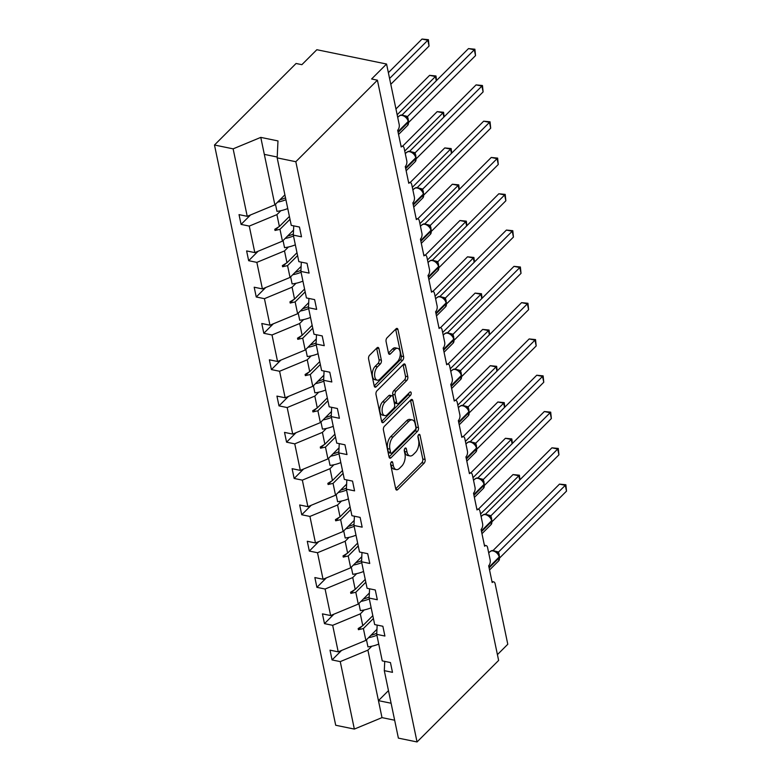 <?xml version="1.0" encoding="UTF-8"?>
<svg xmlns="http://www.w3.org/2000/svg" width="781" height="781" viewBox="0 0 781 781"><rect width="100%" height="100%" fill="white"/><g stroke="black" fill="none" stroke-linecap="round" stroke-linejoin="round"><path stroke-width="1.17" d="M391.34 461.942A1.933 1.035 101.6 0 0 390.646 464.568L395.713 488.838A2.753 1.474 101.6 0 0 396.631 490.068A2.753 1.474 101.6 0 0 397.656 489.648L424.103 463.221A2.753 1.474 101.6 0 0 425.098 459.472L420.032 435.202A1.933 1.035 101.6 0 0 419.387 434.343A1.933 1.035 101.6 0 0 418.665 434.636A1.933 1.035 101.6 0 0 417.972 437.262L418.626 440.396A8.816 4.715 101.6 0 1 415.453 452.404L413.247 454.61A8.816 4.715 101.6 0 1 409.947 455.938A8.816 4.715 101.6 0 1 407.018 452.004L406.364 448.86A1.933 1.035 101.6 0 0 405.72 448.001A1.933 1.035 101.6 0 0 404.997 448.284A1.933 1.035 101.6 0 0 404.304 450.92L404.958 454.054A8.816 4.715 101.6 0 1 401.785 466.062L399.579 468.268A8.816 4.715 101.6 0 1 396.279 469.596A8.816 4.715 101.6 0 1 393.351 465.652L392.697 462.518A1.933 1.035 101.6 0 0 392.062 461.659A1.933 1.035 101.6 0 0 391.34 461.942M378.951 348.658A2.753 1.474 101.6 0 0 378.033 347.428A2.753 1.474 101.6 0 0 376.998 347.838L369.579 355.257A2.753 1.474 101.6 0 0 368.593 359.006L374.216 385.96A2.753 1.474 101.6 0 0 375.134 387.191A2.753 1.474 101.6 0 0 376.169 386.771L402.615 360.344A2.753 1.474 101.6 0 0 403.601 356.585L397.978 329.641A2.753 1.474 101.6 0 0 397.06 328.41A2.753 1.474 101.6 0 0 396.026 328.83L387.064 337.782A2.753 1.474 101.6 0 0 386.078 341.531L388.479 353.071A2.753 1.474 101.6 0 0 389.397 354.301A2.753 1.474 101.6 0 0 390.432 353.881L394.874 349.439A7.371 3.934 101.6 0 1 397.636 348.336A7.371 3.934 101.6 0 1 400.282 353.891A7.371 3.934 101.6 0 1 397.431 361.662L380.015 379.058A7.371 3.934 101.6 0 1 377.252 380.171A7.371 3.934 101.6 0 1 374.607 374.616A7.371 3.934 101.6 0 1 377.467 366.845L380.367 363.946A2.753 1.474 101.6 0 0 381.353 360.187L378.951 348.658L376.657 348.189M384.73 661.39L384.301 670.654L398.388 738.123L417.044 741.95L498.629 660.423L377.408 80.179L371.6 78.988L386.566 64.032L399.198 124.521A4.208 2.245 -78.4 0 1 397.685 130.251L401.19 147.004A4.208 2.245 101.6 0 1 402.762 146.369A4.208 2.245 101.6 0 1 404.158 148.253L406.784 160.808A4.208 2.245 -78.4 0 1 405.271 166.548L408.766 183.301A4.208 2.245 101.6 0 1 410.347 182.666A4.208 2.245 101.6 0 1 411.743 184.541L414.369 197.105A4.208 2.245 -78.4 0 1 412.846 202.845L416.351 219.588A4.208 2.245 101.6 0 1 417.923 218.953A4.208 2.245 101.6 0 1 419.329 220.838L421.945 233.402A4.208 2.245 -78.4 0 1 420.432 239.132L423.937 255.885A4.208 2.245 101.6 0 1 425.508 255.25A4.208 2.245 101.6 0 1 426.904 257.134L429.53 269.699A4.208 2.245 -78.4 0 1 428.017 275.429L431.512 292.182A4.208 2.245 101.6 0 1 433.094 291.547A4.208 2.245 101.6 0 1 434.49 293.422L437.116 305.986A4.208 2.245 -78.4 0 1 435.593 311.726L439.098 328.469A4.208 2.245 101.6 0 1 440.669 327.835A4.208 2.245 101.6 0 1 442.075 329.719L444.692 342.283A4.208 2.245 -78.4 0 1 443.178 348.014L446.683 364.766A4.208 2.245 101.6 0 1 448.255 364.131A4.208 2.245 101.6 0 1 449.651 366.016L452.277 378.58A4.208 2.245 -78.4 0 1 450.764 384.311L454.259 401.063A4.208 2.245 101.6 0 1 455.84 400.428A4.208 2.245 101.6 0 1 457.236 402.303L459.863 414.867A4.208 2.245 -78.4 0 1 458.34 420.608L461.844 437.36A4.208 2.245 101.6 0 1 463.416 436.725A4.208 2.245 101.6 0 1 464.822 438.6L467.438 451.164A4.208 2.245 -78.4 0 1 465.925 456.895L469.43 473.647A4.208 2.245 101.6 0 1 471.002 473.013A4.208 2.245 101.6 0 1 472.398 474.897L475.024 487.461A4.208 2.245 -78.4 0 1 473.511 493.192L477.006 509.944A4.208 2.245 101.6 0 1 478.587 509.31A4.208 2.245 101.6 0 1 479.983 511.194L482.609 523.748A4.208 2.245 -78.4 0 1 481.086 529.489L484.591 546.241A4.208 2.245 101.6 0 1 486.163 545.607A4.208 2.245 101.6 0 1 487.569 547.481L490.185 560.045A4.208 2.245 -78.4 0 1 488.672 565.776L492.176 582.528A4.208 2.245 101.6 0 1 493.748 581.894A4.208 2.245 101.6 0 1 495.144 583.778L507.787 644.266L497.419 654.634M417.044 741.95L295.823 161.716L377.408 80.179M384.418 426.28A2.753 1.474 101.6 0 0 383.422 430.028L389.055 456.983A2.753 1.474 101.6 0 0 389.973 458.213A2.753 1.474 101.6 0 0 390.998 457.793L417.454 431.366A2.753 1.474 101.6 0 0 418.44 427.607L412.817 400.663A2.753 1.474 101.6 0 0 411.899 399.433A2.753 1.474 101.6 0 0 410.865 399.852L384.418 426.28M381.636 421.467L376.003 394.522A2.753 1.474 101.6 0 1 376.998 390.764L403.445 364.336A2.753 1.474 101.6 0 1 404.48 363.926A2.753 1.474 101.6 0 1 405.398 365.157L407.799 376.686A2.753 1.474 101.6 0 1 406.813 380.435L396.084 391.154A2.753 1.474 101.6 0 0 395.088 394.913L396.689 402.557A2.753 1.474 101.6 0 0 397.607 403.787A2.753 1.474 101.6 0 0 398.642 403.377L409.8 392.218A1.933 1.035 101.6 0 1 410.523 391.925A1.933 1.035 101.6 0 1 411.216 393.38A1.933 1.035 101.6 0 1 410.474 395.411L383.578 422.287A2.753 1.474 101.6 0 1 382.553 422.697A2.753 1.474 101.6 0 1 381.636 421.467L408.151 394.932A1.933 1.035 101.6 0 0 408.883 393.136M295.823 161.716L277.177 157.879L291.264 225.358L299.465 227.037L301.505 236.809L293.314 235.12L293.744 225.865M250.555 214.941L241.075 224.401L249.266 226.09L254.811 252.605L282.449 241.153L293.549 230.063M280.838 210.704L276.913 214.629L249.266 226.09M293.314 235.12L298.85 261.645L307.04 263.324L309.081 273.096L300.89 271.417L301.329 262.152M258.13 251.228L248.661 260.698L256.851 262.377L262.396 288.902L290.034 277.44L301.134 266.36M288.423 246.991L284.499 250.926L256.851 262.377M300.89 271.417L306.435 297.942L314.626 299.621L316.666 309.393L308.475 307.714L308.915 298.449M265.716 287.525L256.246 296.995L264.437 298.674L269.972 325.199L297.62 313.737L308.71 302.647M296.009 283.288L292.074 287.213L264.437 298.674M308.475 307.714L314.011 334.239L322.211 335.918L324.252 345.69L316.061 344.011L316.49 334.746M273.301 323.822L263.822 333.282L272.013 334.971L277.558 361.486L305.195 350.034L316.295 338.944M303.584 319.585L299.66 323.51L272.013 334.971M316.061 344.011L321.596 370.526L329.787 372.215L331.827 381.977L323.637 380.298L324.076 371.034M280.877 360.109L271.407 369.579L279.598 371.258L285.143 397.783L312.781 386.331L323.881 375.241M311.17 355.872L307.245 359.807L279.598 371.258M323.637 380.298L329.182 406.823L337.372 408.502L339.413 418.274L331.222 416.595L331.661 407.331M288.462 396.406L278.993 405.876L287.183 407.555L292.719 434.08L320.366 422.619L331.456 411.528M318.755 392.169L314.821 396.094L287.183 407.555M331.222 416.595L336.757 443.12L344.958 444.799L346.998 454.571L338.808 452.892L339.237 443.628M296.048 432.703L286.568 442.163L294.759 443.852L300.304 470.377L327.942 458.916L339.042 447.825M326.331 428.466L322.407 432.391L294.759 443.852M338.808 452.892L344.343 479.407L352.534 481.096L354.574 490.868L346.383 489.179L346.823 479.925M303.624 468.99L294.154 478.46L302.345 480.139L307.89 506.664L335.527 495.213L346.627 484.122M333.917 464.754L329.992 468.688L302.345 480.139M346.383 489.179L351.928 515.704L360.119 517.383L362.159 527.155L353.969 525.476L354.408 516.212M311.209 505.287L301.739 514.757L309.93 516.436L315.465 542.961L343.113 531.5L354.203 520.41M341.502 501.051L337.568 504.985L309.93 516.436M353.969 525.476L359.504 552.001L367.705 553.68L369.745 563.452L361.554 561.773L361.984 552.509M318.794 541.584L309.315 551.054L317.506 552.733L323.051 579.258L350.689 567.797L361.788 556.707M349.078 537.348L345.153 541.272L317.506 552.733M361.554 561.773L367.09 588.288L375.28 589.977L377.321 599.749L369.13 598.061L369.569 588.806M326.37 577.881L316.901 587.341L325.091 589.03L330.636 615.545L358.274 604.094L369.374 593.004M356.663 573.644L352.739 577.569L325.091 589.03M369.13 598.061L374.675 624.585L382.866 626.264L384.906 636.037L376.715 634.357L377.155 625.093M333.956 614.169L324.486 623.638L332.677 625.317L338.212 651.842L330.021 650.163L332.062 659.935L340.252 661.614L354.349 729.083L335.703 725.256L214.482 145.012L296.067 63.486L301.876 64.677L316.842 49.72L386.566 64.032M364.249 609.932L360.314 613.866L332.677 625.317M384.301 670.654L392.492 672.334L390.451 662.561L382.251 660.882L376.715 634.357M341.541 650.466L332.062 659.935M371.824 646.229L367.9 650.153L340.252 661.614M277.177 157.879L277.977 140.922L260.776 137.388L264.32 154.374L274.873 204.856L284.899 194.84M274.873 204.856L247.226 216.317L239.035 214.629L241.075 224.401M248.661 260.698L246.62 250.926L254.811 252.605M256.246 296.995L254.196 287.223L262.396 288.902M263.822 333.282L261.781 323.51L269.972 325.199M271.407 369.579L269.367 359.807L277.558 361.486M278.993 405.876L276.943 396.104L285.143 397.783M286.568 442.163L284.528 432.401L292.719 434.08M294.154 478.46L292.114 468.688L300.304 470.377M301.739 514.757L299.689 504.985L307.89 506.664M309.315 551.054L307.275 541.282L315.465 542.961M316.901 587.341L314.86 577.569L323.051 579.258M324.486 623.638L322.436 613.866L330.636 615.545M260.776 137.388L233.129 148.849L247.226 216.317M233.129 148.849L214.482 145.012M276.913 214.629L279.383 226.461L274.775 229.292L275.019 230.454L279.979 229.321L282.449 241.153M290.005 219.305L279.979 229.321M289.409 216.444L279.383 226.461M284.499 250.926L286.969 262.758L282.361 265.589L282.595 266.751L287.564 265.608L290.034 277.44M297.59 255.592L287.564 265.608M296.995 252.741L286.969 262.758M292.074 287.213L294.544 299.045L289.936 301.876L290.181 303.048L295.15 301.905L297.62 313.737M305.166 291.889L295.15 301.905M304.57 289.029L294.544 299.045M299.66 323.51L302.13 335.342L297.522 338.173L297.766 339.335L302.725 338.202L305.195 350.034M312.751 328.186L302.725 338.202M312.156 325.326L302.13 335.342M307.245 359.807L309.715 371.639L305.107 374.47L305.342 375.632L310.311 374.49L312.781 386.331M320.337 364.473L310.311 374.49M319.741 361.623L309.715 371.639M314.821 396.094L317.291 407.936L312.683 410.757L312.927 411.929L317.896 410.786L320.366 422.619M327.913 400.77L317.896 410.786M327.317 397.91L317.291 407.936M322.407 432.391L324.876 444.223L320.269 447.054L320.513 448.216L325.472 447.083L327.942 458.916M335.498 437.067L325.472 447.083M334.903 434.207L324.876 444.223M329.992 468.688L332.462 480.52L327.854 483.351L328.088 484.513L333.057 483.38L335.527 495.213M343.084 473.354L333.057 483.38M342.488 470.504L332.462 480.52M337.568 504.985L340.038 516.817L335.43 519.648L335.674 520.81L340.643 519.668L343.113 531.5M350.659 509.651L340.643 519.668M350.064 506.791L340.038 516.817M345.153 541.272L347.623 553.104L343.015 555.935L343.259 557.097L348.219 555.965L350.689 567.797M358.245 545.948L348.219 555.965M357.649 543.088L347.623 553.104M352.739 577.569L355.209 589.401L350.601 592.232L350.835 593.394L355.804 592.262L358.274 604.094M365.83 582.245L355.804 592.262M365.235 579.385L355.209 589.401M360.314 613.866L362.784 625.698L358.176 628.529L358.42 629.691L363.39 628.549L365.859 640.381L338.212 651.842M373.406 618.532L363.39 628.549M365.859 640.381L376.95 629.291M372.81 615.682L362.784 625.698M367.9 650.153L381.997 717.622L354.349 729.083M388.469 690.629L378.443 700.645L391.105 703.242M394.649 720.228L381.997 717.622M264.32 154.374L277.216 157.02M361.828 626.284L358.42 629.691M354.242 589.987L350.835 593.394M346.666 553.7L343.259 557.097M339.081 517.403L335.674 520.81M331.495 481.106L328.088 484.513M323.92 444.819L320.513 448.216M316.334 408.522L312.927 411.929M308.749 372.225L305.342 375.632M301.173 335.937L297.766 339.335M293.588 299.64L290.181 303.048M286.002 263.343L282.595 266.751M278.426 227.046L275.019 230.454M390.656 463.377L391.027 465.183A8.816 4.715 101.6 0 0 393.956 469.117L396.279 469.596M409.947 455.938L407.623 455.46A8.816 4.715 101.6 0 1 404.695 451.525L404.314 449.719M395.703 488.799L421.779 462.742A2.753 1.474 101.6 0 0 422.775 458.994L417.981 436.062M389.045 456.944L415.121 430.887A2.753 1.474 101.6 0 0 416.117 427.129L410.494 400.223L412.817 400.663M390.588 452.414A1.933 1.035 101.6 0 0 391.232 453.273A1.933 1.035 101.6 0 0 391.955 452.98L415.17 429.784A1.933 1.035 101.6 0 0 415.863 427.158L415.17 423.839A8.816 4.715 101.6 0 0 412.241 419.905A8.816 4.715 101.6 0 0 408.941 421.232L393.068 437.096A8.816 4.715 101.6 0 0 389.895 449.095L390.588 452.414L388.264 451.935A1.933 1.035 101.6 0 0 388.909 452.795L391.232 453.273M412.241 419.905L409.918 419.426A8.816 4.715 101.6 0 0 406.618 420.754L408.941 421.232M388.264 451.935L387.571 448.626A8.816 4.715 101.6 0 1 390.744 436.618L406.618 420.754M403.074 364.707L405.476 376.208L407.799 376.686M397.607 403.787L395.284 403.308A2.753 1.474 101.6 0 1 394.366 402.078L392.765 394.434A2.753 1.474 101.6 0 1 393.761 390.676L404.49 379.956A2.753 1.474 101.6 0 0 405.476 376.208M384.955 402.283A7.371 3.934 101.6 0 0 382.104 410.054A7.371 3.934 101.6 0 0 384.75 415.609A7.371 3.934 101.6 0 0 387.503 414.496L393.644 408.365A2.753 1.474 101.6 0 0 394.63 404.617L393.038 396.963A2.753 1.474 101.6 0 0 392.121 395.733A2.753 1.474 101.6 0 0 391.086 396.152L384.955 402.283L382.631 401.805A7.371 3.934 101.6 0 0 379.771 409.576A7.371 3.934 101.6 0 0 382.426 415.131L384.75 415.609M392.121 395.733L389.797 395.254A2.753 1.474 101.6 0 0 388.762 395.674L391.086 396.152M382.631 401.805L388.762 395.674M377.252 380.171L374.929 379.693A7.371 3.934 101.6 0 1 372.283 374.138A7.371 3.934 101.6 0 1 375.134 366.367L378.043 363.468A2.753 1.474 101.6 0 0 379.029 359.709L376.627 348.209M397.636 348.336L395.313 347.857A7.371 3.934 101.6 0 0 392.55 348.961L394.874 349.439M388.479 353.032L392.55 348.961M374.216 385.921L400.292 359.865A2.753 1.474 101.6 0 0 401.278 356.116L395.655 329.201L397.978 329.641M559.489 484.122L565.874 484.757L565.298 485.313L566.518 491.122L499.703 557.898L498.551 552.011L565.298 485.313L559.489 484.122L492.909 550.664M494.197 550.898L498.551 552.011M499.205 556.199A1.406 0.742 168.2 0 1 499.391 556.472L496.648 552.226C491.19 549.131 491.62 551.152 489.921 551.708L488.701 552.928M497.253 553.173L498.493 552.079M565.874 484.757L566.518 491.122M519.707 480.003L518.818 475.766L480.569 513.996M513.01 474.575L519.385 475.209L518.818 475.766L513.01 474.575L478.314 509.251M519.385 475.209L519.961 479.749M376.901 635.226A22.454 11.949 168.2 0 1 368.573 637.667M378.746 644.071A22.454 11.949 168.2 0 1 367.949 646.883L366.465 639.776M376.764 633.215A19.086 10.153 168.2 0 1 370.926 635.324M512.121 443.715L511.243 439.478L472.983 477.708M505.424 438.287L511.809 438.922L511.243 439.478L505.424 438.287L470.728 472.964M511.809 438.922L512.385 443.462M369.315 598.929A22.454 11.949 168.2 0 1 360.988 601.38M371.16 607.774A22.454 11.949 168.2 0 1 360.363 610.596L358.879 603.488M369.188 596.928A19.086 10.153 168.2 0 1 363.341 599.027M504.546 407.418L503.657 403.181L465.408 441.411M497.848 401.99L504.223 402.625L503.657 403.181L497.848 401.99L463.153 436.667M504.223 402.625L504.799 407.165M361.73 562.642A22.454 11.949 168.2 0 1 353.412 565.083M363.575 571.477A22.454 11.949 168.2 0 1 352.778 574.299L351.294 567.191M361.603 560.631A19.086 10.153 168.2 0 1 355.765 562.73M496.96 371.121L496.072 366.885L457.822 405.114M490.263 365.693L496.638 366.328L496.072 366.885L490.263 365.693L455.567 400.37M496.638 366.328L497.214 370.868M354.154 526.345A22.454 11.949 168.2 0 1 345.827 528.786M355.999 535.19A22.454 11.949 168.2 0 1 345.202 538.002L343.718 530.895M354.018 524.334A19.086 10.153 168.2 0 1 348.18 526.433M489.375 334.834L488.496 330.597L450.237 368.817M482.678 329.406L489.062 330.041L488.496 330.597L482.678 329.406L447.982 364.073M489.062 330.041L489.638 334.571M346.569 490.048A22.454 11.949 168.2 0 1 338.241 492.489M348.414 498.893A22.454 11.949 168.2 0 1 337.617 501.714L336.133 494.607M346.442 488.047A19.086 10.153 168.2 0 1 340.594 490.146M551.913 447.825L558.288 448.46L557.722 449.016L558.932 454.835L492.118 521.61L490.907 515.782L557.722 449.016L551.913 447.825L485.323 514.367M486.612 514.601L490.937 515.704A3.085 2.187 117.2 0 1 489.052 515.919M491.62 519.902A1.406 0.742 168.2 0 1 491.815 520.185L489.072 515.929C483.605 512.834 484.035 514.855 482.336 515.411L481.116 516.632M489.667 516.876L490.907 515.782M558.288 448.46L558.932 454.835M544.328 411.528L550.703 412.163L550.136 412.719L551.357 418.538L484.542 485.313L483.322 479.495L550.136 412.719L544.328 411.528L477.738 478.07M479.036 478.314L483.39 479.427M484.035 483.605A1.406 0.742 168.2 0 1 484.23 483.888L481.486 479.632A3.085 2.187 117.2 0 0 483.351 479.407M482.092 480.588L483.322 479.495M550.703 412.163L551.357 418.538M536.742 375.231L543.127 375.876L542.551 376.432L543.771 382.241L476.957 449.016L475.805 443.13L542.551 376.432L536.742 375.231L470.162 441.782M471.451 442.017L475.805 443.13M476.459 447.308A1.406 0.742 168.2 0 1 476.644 447.591L473.901 443.344C468.444 440.25 468.873 442.271 467.175 442.827L465.954 444.047M474.506 444.291L475.746 443.198M543.127 375.876L543.771 382.241M529.167 338.944L535.541 339.579L534.975 340.135L536.186 345.954L469.371 412.719L468.161 406.901L534.975 340.135L529.167 338.944L462.577 405.485M463.865 405.72L468.229 406.842M468.873 411.021A1.406 0.742 168.2 0 1 469.069 411.304L466.325 407.047A3.085 2.187 117.2 0 0 468.19 406.823M466.921 407.994L468.161 406.901M535.541 339.579L536.186 345.954M481.799 298.537L480.911 294.3L442.661 332.53M475.102 293.109L481.477 293.744L480.911 294.3L475.102 293.109L440.406 327.786M481.477 293.744L482.053 298.283M338.983 453.761A22.454 11.949 168.2 0 1 330.666 456.202M340.828 462.596A22.454 11.949 168.2 0 1 330.031 465.417L328.547 458.31M338.856 451.75A19.086 10.153 168.2 0 1 333.018 453.849M521.581 302.647L527.956 303.282L527.39 303.838L528.61 309.657L461.796 376.432L460.575 370.614L527.39 303.838L521.581 302.647L454.991 369.188M456.289 369.433L460.644 370.545M461.288 374.724A1.406 0.742 168.2 0 1 461.483 375.007L458.74 370.75A3.085 2.187 117.2 0 0 460.605 370.526M459.345 371.697L460.575 370.614M527.956 303.282L528.61 309.657M474.213 262.24L473.325 258.003L435.076 296.233M467.516 256.812L473.891 257.447L473.325 258.003L467.516 256.812L432.82 291.489M473.891 257.447L474.467 261.986M331.408 417.464A22.454 11.949 168.2 0 1 323.08 419.905M333.253 426.309A22.454 11.949 168.2 0 1 322.455 429.12L320.971 422.013M331.271 415.453A19.086 10.153 168.2 0 1 325.433 417.552M513.996 266.35L520.38 266.995L519.804 267.551L521.025 273.36L454.21 340.135L453.058 334.248L519.804 267.551L513.996 266.35L447.415 332.901M448.704 333.136L453.058 334.248M453.712 338.427A1.406 0.742 168.2 0 1 453.898 338.71L451.154 334.463C445.697 331.369 446.127 333.389 444.428 333.946L443.208 335.156M451.76 335.41L453 334.317M520.38 266.995L521.025 273.36M466.628 225.953L465.749 221.716L427.49 259.936M459.931 220.515L466.316 221.16L465.749 221.716L459.931 220.515L425.235 255.192M466.316 221.16L466.892 225.689M323.822 381.167A22.454 11.949 168.2 0 1 315.495 383.608M325.667 390.012A22.454 11.949 168.2 0 1 314.87 392.833L313.386 385.726M323.695 379.156A19.086 10.153 168.2 0 1 317.847 381.265M506.42 230.063L512.795 230.698L512.229 231.254L513.439 237.073L446.625 303.838L445.414 298.02L512.229 231.254L506.42 230.063L439.83 296.604M441.119 296.839L445.443 297.942A3.085 2.187 117.2 0 1 443.559 298.157L444.174 299.113L445.414 298.02M446.127 302.14A1.406 0.742 168.2 0 1 446.322 302.423L444.174 299.113M512.795 230.698L513.439 237.073M459.052 189.656L458.164 185.419L419.914 223.649M452.355 184.228L458.73 184.863L458.164 185.419L452.355 184.228L417.659 218.905M458.73 184.863L459.306 189.402M316.237 344.88A22.454 11.949 168.2 0 1 307.919 347.32M318.082 353.715A22.454 11.949 168.2 0 1 307.284 356.536L305.801 349.429M316.11 342.869A19.086 10.153 168.2 0 1 310.272 344.968M498.834 193.766L505.209 194.401L504.643 194.957L505.863 200.776L439.049 267.551L437.829 261.723L504.643 194.957L498.834 193.766L432.244 260.307M433.543 260.542L437.897 261.664M438.541 265.843A1.406 0.742 168.2 0 1 438.737 266.126L435.993 261.869A3.085 2.187 117.2 0 0 437.858 261.645M436.599 262.816L437.829 261.723M505.209 194.401L505.863 200.776M451.467 153.359L450.578 149.122L412.329 187.352M444.77 147.931L451.145 148.566L450.578 149.122L444.77 147.931L410.074 182.608M451.145 148.566L451.721 153.105M308.661 308.583A22.454 11.949 168.2 0 1 300.334 311.023M310.506 317.418A22.454 11.949 168.2 0 1 299.709 320.239L298.225 313.132M308.524 306.572A19.086 10.153 168.2 0 1 302.686 308.671M491.249 157.469L497.634 158.104L497.058 158.66L498.278 164.479L431.463 231.254L430.311 225.367L497.058 158.66L491.249 157.469L424.669 224.02M425.957 224.254L430.311 225.367M430.966 229.546A1.406 0.742 168.2 0 1 431.151 229.829L428.408 225.582C422.951 222.487 423.38 224.508 421.681 225.065L420.461 226.275M429.013 226.529L430.253 225.436M497.634 158.104L498.278 164.479M443.881 117.072L443.003 112.835L404.743 151.055M437.184 111.634L443.569 112.279L443.003 112.835L437.184 111.634L402.488 146.311M443.569 112.279L444.145 116.808M301.075 272.286A22.454 11.949 168.2 0 1 292.748 274.727M302.921 281.131A22.454 11.949 168.2 0 1 292.123 283.942L290.639 276.845M300.949 270.275A19.086 10.153 168.2 0 1 295.101 272.384M483.673 121.182L490.048 121.816L489.482 122.373L490.693 128.191L423.878 194.957L422.667 189.139L489.482 122.373L483.673 121.182L417.083 187.723M418.372 187.957L422.697 189.051A3.085 2.187 117.2 0 1 420.813 189.275L421.428 190.232L422.667 189.139M423.38 193.258A1.406 0.742 168.2 0 1 423.575 193.532L421.428 190.232M490.048 121.816L490.693 128.191M436.306 80.775L435.417 76.538L397.168 114.768M429.609 75.347L435.983 75.982L435.417 76.538L429.609 75.347L395.957 108.969M435.983 75.982L436.559 80.521M293.49 235.989A22.454 11.949 168.2 0 1 285.172 238.439M295.335 244.834A22.454 11.949 168.2 0 1 284.538 247.655L283.054 240.548M293.363 233.988A19.086 10.153 168.2 0 1 287.525 236.087M476.088 84.885L482.463 85.519L481.897 86.076L483.117 91.894L416.302 158.67L415.082 152.842L481.897 86.076L476.088 84.885L409.498 151.426M410.796 151.66L415.15 152.783M415.795 156.961A1.406 0.742 168.2 0 1 415.99 157.245L413.247 152.988A3.085 2.187 117.2 0 0 415.111 152.764M413.852 153.935L415.082 152.842M482.463 85.519L483.117 91.894M428.398 39.685L427.832 40.241L422.023 39.05L428.398 39.685L429.052 46.059L427.832 40.241L389.582 78.471M422.023 39.05L388.372 72.682M429.052 46.059L390.803 84.289M285.914 199.702A22.454 11.949 168.2 0 1 277.587 202.142M287.759 208.537A22.454 11.949 168.2 0 1 276.962 211.358L275.478 204.251M285.514 197.818A19.086 10.153 168.2 0 1 279.94 199.79M468.502 48.588L474.887 49.223L474.311 49.779L475.531 55.597L408.717 122.373L407.565 116.486L474.311 49.779L468.502 48.588L401.922 115.129M403.211 115.373L407.565 116.486M408.219 120.664A1.406 0.742 168.2 0 1 408.404 120.948L405.661 116.701C400.204 113.606 400.633 115.617 398.935 116.184L397.714 117.394M406.266 117.648L407.506 116.554M474.887 49.223L475.531 55.597M391.027 465.183L393.351 465.652M404.792 448.538L406.364 448.86M404.695 451.525L407.018 452.004M418.46 434.88L420.032 435.202M422.775 458.994L425.098 459.472M421.779 462.742L424.103 463.221M395.84 489.277L397.656 489.648M391.135 462.196L392.697 462.518M416.117 427.129L418.44 427.607M415.121 430.887L417.454 431.366M389.182 457.422L390.998 457.793M390.744 436.618L393.068 437.096M387.571 448.626L389.895 449.095M403.103 364.678L405.398 365.157M404.49 379.956L406.813 380.435M393.761 390.676L396.084 391.154M392.765 394.434L395.088 394.913M394.366 402.078L396.689 402.557M408.151 394.932L410.474 395.411M381.772 421.906L383.578 422.287M379.029 359.709L381.353 360.187M378.043 363.468L380.367 363.946M375.134 366.367L377.467 366.845M388.616 353.51L390.432 353.881M401.278 356.116L403.601 356.585M400.292 359.865L402.615 360.344M374.353 386.4L376.169 386.771M499.537 557.175L498.6 560.943A6.033 3.964 -135 0 0 499.332 557.702A1.406 0.742 -11.8 0 0 499.537 557.175L499.391 556.472A1.406 0.742 168.2 0 1 499.186 556.999A6.033 3.964 -135 0 0 493.143 550.976A6.033 3.964 -135 0 0 489.921 551.708M489.121 567.904L499.332 557.702L499.186 556.999L488.974 567.211M498.864 554.949A3.085 1.64 168.2 0 1 499.244 554.422M496.638 552.216A3.085 2.187 117.2 0 0 498.522 551.991M491.962 520.878L491.015 524.647A6.033 3.964 -135 0 0 491.747 521.405A1.406 0.742 -11.8 0 0 491.962 520.878L491.815 520.185A1.406 0.742 168.2 0 1 491.6 520.712A6.033 3.964 -135 0 0 485.557 514.679A6.033 3.964 -135 0 0 482.336 515.411M481.535 531.607L491.747 521.405L491.6 520.712L481.389 530.914M491.278 518.662A3.085 1.64 168.2 0 1 491.659 518.125M484.376 484.581L483.429 488.35A6.033 3.964 -135 0 0 484.161 485.108A1.406 0.742 -11.8 0 0 484.376 484.581L484.23 483.888A1.406 0.742 168.2 0 1 484.015 484.415A6.033 3.964 -135 0 0 477.972 478.382A6.033 3.964 -135 0 0 474.76 479.124L473.54 480.335M473.95 495.32L484.161 485.108L484.015 484.415L473.803 494.617M483.693 482.365A3.085 1.64 168.2 0 1 484.083 481.828M476.791 448.294L475.854 452.062A6.033 3.964 -135 0 0 476.586 448.821A1.406 0.742 -11.8 0 0 476.791 448.294L476.644 447.591A1.406 0.742 168.2 0 1 476.439 448.118A6.033 3.964 -135 0 0 470.396 442.095A6.033 3.964 -135 0 0 467.175 442.827M466.374 459.023L476.586 448.821L476.439 448.118L466.228 458.32M476.117 446.068A3.085 1.64 168.2 0 1 476.498 445.541M473.891 443.335A3.085 2.187 117.2 0 0 475.775 443.11M469.215 411.997L468.268 415.765A6.033 3.964 -135 0 0 469 412.524A1.406 0.742 -11.8 0 0 469.215 411.997L469.069 411.304A1.406 0.742 168.2 0 1 468.854 411.821A6.033 3.964 -135 0 0 462.811 405.798A6.033 3.964 -135 0 0 459.589 406.53L458.369 407.75M458.789 422.726L469 412.524L468.854 411.821L458.642 422.033M468.532 409.781A3.085 1.64 168.2 0 1 468.912 409.244M461.63 375.7L460.683 379.468A6.033 3.964 -135 0 0 461.415 376.227A1.406 0.742 -11.8 0 0 461.63 375.7L461.483 375.007A1.406 0.742 168.2 0 1 461.268 375.534A6.033 3.964 -135 0 0 455.225 369.501A6.033 3.964 -135 0 0 452.014 370.233L450.793 371.453M451.203 386.439L461.415 376.227L461.268 375.534L451.057 385.736M460.946 373.484A3.085 1.64 168.2 0 1 461.337 372.947M454.044 339.413L453.107 343.181A6.033 3.964 -135 0 0 453.839 339.94A1.406 0.742 -11.8 0 0 454.044 339.413L453.898 338.71A1.406 0.742 168.2 0 1 453.693 339.237A6.033 3.964 -135 0 0 447.65 333.214A6.033 3.964 -135 0 0 444.428 333.946M443.628 350.142L453.839 339.94L453.693 339.237L443.481 349.439M453.37 337.187A3.085 1.64 168.2 0 1 453.751 336.66M451.145 334.453A3.085 2.187 117.2 0 0 453.029 334.229M446.468 303.116L445.521 306.884A6.033 3.964 -135 0 0 446.254 303.643A1.406 0.742 -11.8 0 0 446.468 303.116L446.322 302.423A1.406 0.742 168.2 0 1 446.107 302.94A6.033 3.964 -135 0 0 440.064 296.917A6.033 3.964 -135 0 0 436.843 297.649L435.622 298.869M436.042 313.845L446.254 303.643L446.107 302.94L435.896 313.152M445.785 300.9A3.085 1.64 168.2 0 1 446.166 300.363M438.883 266.819L437.936 270.587A6.033 3.964 -135 0 0 438.668 267.346A1.406 0.742 -11.8 0 0 438.883 266.819L438.737 266.126A1.406 0.742 168.2 0 1 438.522 266.653A6.033 3.964 -135 0 0 432.479 260.62A6.033 3.964 -135 0 0 429.267 261.352L428.047 262.572M428.457 277.548L438.668 267.346L438.522 266.653L428.31 276.855M438.2 264.603A3.085 1.64 168.2 0 1 438.59 264.066M431.297 230.532L430.36 234.3A6.033 3.964 -135 0 0 431.092 231.049A1.406 0.742 -11.8 0 0 431.297 230.532L431.151 229.829A1.406 0.742 168.2 0 1 430.946 230.356A6.033 3.964 -135 0 0 424.903 224.332A6.033 3.964 -135 0 0 421.681 225.065M420.881 241.261L431.092 231.049L430.946 230.356L420.734 240.558M430.624 228.306A3.085 1.64 168.2 0 1 431.005 227.779M428.398 225.572A3.085 2.187 117.2 0 0 430.282 225.348M423.722 194.235L422.775 198.003A6.033 3.964 -135 0 0 423.507 194.762A1.406 0.742 -11.8 0 0 423.722 194.235L423.575 193.532A1.406 0.742 168.2 0 1 423.361 194.059A6.033 3.964 -135 0 0 417.318 188.036A6.033 3.964 -135 0 0 414.096 188.768L412.876 189.988M413.295 204.964L423.507 194.762L423.361 194.059L413.149 204.271M423.038 192.009A3.085 1.64 168.2 0 1 423.419 191.482M416.136 157.938L415.189 161.706A6.033 3.964 -135 0 0 415.922 158.465A1.406 0.742 -11.8 0 0 416.136 157.938L415.99 157.245A1.406 0.742 168.2 0 1 415.775 157.772A6.033 3.964 -135 0 0 409.732 151.739A6.033 3.964 -135 0 0 406.52 152.471L405.3 153.691M405.71 168.667L415.922 158.465L415.775 157.772L405.564 167.974M415.453 155.722A3.085 1.64 168.2 0 1 415.843 155.185M408.551 121.651L407.614 125.419A6.033 3.964 -135 0 0 408.346 122.168A1.406 0.742 -11.8 0 0 408.551 121.651L408.404 120.948A1.406 0.742 168.2 0 1 408.199 121.475A6.033 3.964 -135 0 0 402.156 115.442A6.033 3.964 -135 0 0 398.935 116.184M398.134 132.379L408.346 122.168L408.199 121.475L397.988 131.677M407.877 119.425A3.085 1.64 168.2 0 1 408.258 118.888M405.651 116.681A3.085 2.187 117.2 0 0 407.536 116.467M491.962 581.533L493.748 581.894M484.386 545.236L486.163 545.607M476.8 508.939L478.587 509.31M469.215 472.651L471.002 473.013M461.639 436.354L463.416 436.725M454.054 400.057L455.84 400.428M446.468 363.77L448.255 364.131M438.893 327.473L440.669 327.835M431.307 291.176L433.094 291.547M423.722 254.889L425.508 255.25M416.146 218.592L417.923 218.953M408.561 182.295L410.347 182.666M400.975 145.998L402.762 146.369M498.6 560.943L489.55 569.984M491.015 524.647L481.965 533.687M483.429 488.35L474.389 497.399M481.486 479.641L481.496 479.641C476.029 476.547 476.459 478.558 474.76 479.124M475.854 452.062L466.804 461.102M468.268 415.765L459.218 424.805M466.335 407.057L466.325 407.047C460.858 403.953 461.288 405.974 459.589 406.53M460.683 379.468L451.643 388.508M458.75 370.76L458.74 370.75C453.283 367.666 453.712 369.677 452.014 370.233M453.107 343.181L444.057 352.221M445.521 306.884L436.472 315.924M443.588 298.176L443.579 298.166C438.112 295.072 438.541 297.092 436.843 297.649M437.936 270.587L428.896 279.627M435.993 261.869L436.003 261.879C430.536 258.784 430.966 260.795 429.267 261.352M430.36 234.3L421.31 243.34M422.775 198.003L413.725 207.043M420.842 189.295L420.832 189.285C415.365 186.19 415.795 188.211 414.096 188.768M415.189 161.706L406.149 170.746M413.247 152.988L413.256 152.998C407.789 149.893 408.219 151.914 406.52 152.471M407.614 125.419L398.564 134.459"/></g></svg>
